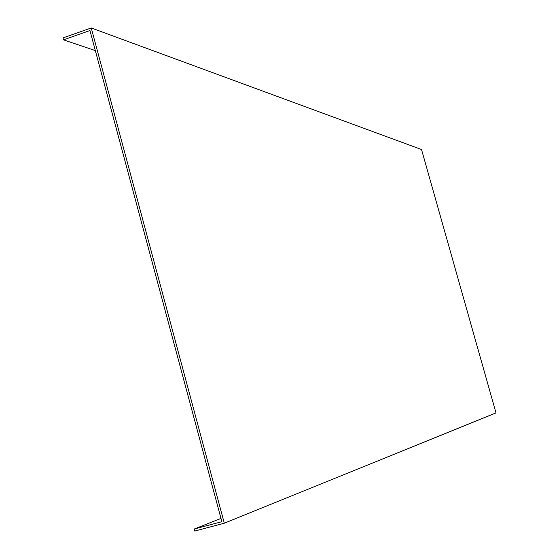 <?xml version="1.0" encoding="UTF-8"?>
<svg xmlns="http://www.w3.org/2000/svg" width="559" height="559" viewBox="0 0 559 559"><rect width="100%" height="100%" fill="white"/><g stroke="black" fill="none" stroke-linecap="round" stroke-linejoin="round"><path stroke-width="0.84" d="M63.509 39.843L89.95 30.528L221.86 521.687L194.218 529.031L194.756 531.05L224.299 523.21L496.001 412.912L421.528 149.519L91.243 27.95L62.999 37.914L63.509 39.843L95.344 50.603M220.987 518.445L194.218 529.031M224.299 523.21L91.243 27.95"/></g></svg>

